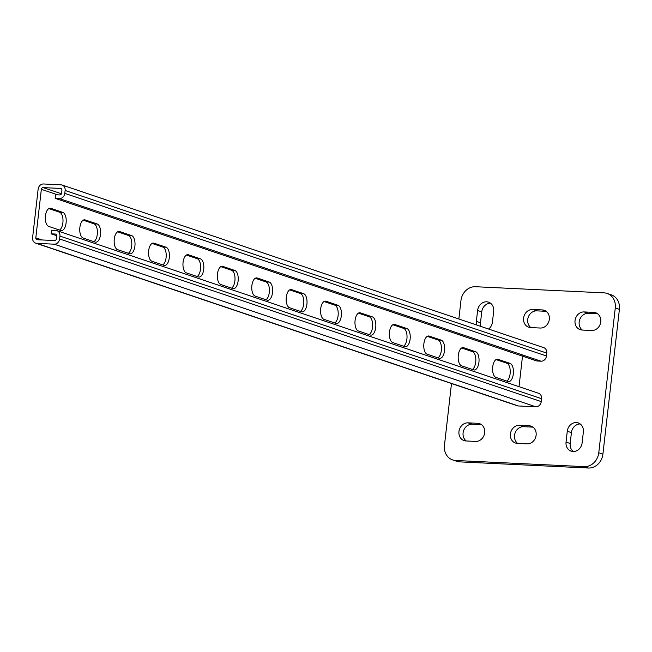 <?xml version="1.0" encoding="UTF-8"?>
<svg xmlns="http://www.w3.org/2000/svg" width="652" height="652" viewBox="0 0 652 652"><rect width="100%" height="100%" fill="white"/><g stroke="black" fill="none" stroke-linecap="round" stroke-linejoin="round"><path stroke-width="0.98" d="M573.051 451.534A9.177 7.971 -71.3 0 0 582.122 442.863L583.361 432.007A9.177 7.971 -71.3 0 0 578.259 422.928A9.177 7.971 -71.3 0 0 567.281 431.233L566.05 442.097A9.177 7.971 -71.3 0 0 571.152 451.176A9.177 7.971 -71.3 0 0 573.051 451.534M488.601 329.04A9.177 7.971 -71.3 0 0 492.439 322.104L493.678 311.248A9.177 7.971 -71.3 0 0 488.576 302.169A9.177 7.971 -71.3 0 0 477.598 310.482L476.359 321.338A9.177 7.971 -71.3 0 0 476.62 324.998M451.494 383.539L444.452 445.381A14.678 12.755 -71.3 0 0 452.618 459.904A14.678 12.755 -71.3 0 0 455.658 460.483L584.265 466.628A14.678 12.755 -71.3 0 0 598.772 452.757L615.268 307.956A14.678 12.755 -71.3 0 0 607.11 293.441A14.678 12.755 -71.3 0 0 604.062 292.862L475.455 286.717A14.678 12.755 -71.3 0 0 460.948 300.58L458.853 318.999M598.772 452.757L602.904 454.151L619.4 309.35L615.268 307.956M455.658 460.483L459.79 461.877L588.389 468.022L584.265 466.628M532.961 427.15L523.597 426.71A9.177 7.971 -71.3 0 0 515.064 433.067A9.177 7.971 -71.3 0 0 517.688 443.425M580.207 423.955A9.177 7.971 -71.3 0 0 571.413 432.635L570.174 443.49A9.177 7.971 -71.3 0 0 573.328 451.543M481.526 424.697L472.154 424.248A9.177 7.971 -71.3 0 0 463.621 430.605A9.177 7.971 -71.3 0 0 466.245 440.964M490.524 303.196A9.177 7.971 -71.3 0 0 481.73 311.876L480.491 322.732A9.177 7.971 -71.3 0 0 480.752 326.391M546.164 311.314L536.8 310.865A9.177 7.971 -71.3 0 0 528.259 317.222A9.177 7.971 -71.3 0 0 530.883 327.581M597.607 313.767L588.234 313.327A9.177 7.971 -71.3 0 0 579.701 319.684A9.177 7.971 -71.3 0 0 582.326 330.042M607.11 293.441L611.234 294.834A14.678 12.755 108.7 0 1 619.4 309.35M602.904 454.151A14.678 12.755 108.7 0 1 588.389 468.022M459.79 461.877A14.678 12.755 108.7 0 1 456.742 461.298L452.618 459.904M527.052 443.873A9.177 7.971 -71.3 0 0 535.936 436.302A9.177 7.971 -71.3 0 0 531.021 426.131A9.177 7.971 -71.3 0 0 529.114 425.772L519.473 425.308A9.177 7.971 -71.3 0 0 510.589 432.887A9.177 7.971 -71.3 0 0 515.504 443.05A9.177 7.971 -71.3 0 0 517.411 443.409L527.052 443.873M475.61 441.412A9.177 7.971 -71.3 0 0 484.493 433.841A9.177 7.971 -71.3 0 0 479.579 423.67A9.177 7.971 -71.3 0 0 477.671 423.311L468.03 422.855A9.177 7.971 -71.3 0 0 459.147 430.426A9.177 7.971 -71.3 0 0 464.061 440.597A9.177 7.971 -71.3 0 0 465.968 440.956L475.61 441.412M540.255 328.029A9.177 7.971 -71.3 0 0 549.139 320.458A9.177 7.971 -71.3 0 0 544.216 310.287A9.177 7.971 -71.3 0 0 542.317 309.928L532.668 309.472A9.177 7.971 -71.3 0 0 523.784 317.043A9.177 7.971 -71.3 0 0 528.707 327.214A9.177 7.971 -71.3 0 0 530.606 327.573L540.255 328.029M591.69 330.491A9.177 7.971 -71.3 0 0 600.573 322.919A9.177 7.971 -71.3 0 0 595.659 312.748A9.177 7.971 -71.3 0 0 593.752 312.389L584.111 311.933A9.177 7.971 -71.3 0 0 575.227 319.504A9.177 7.971 -71.3 0 0 580.141 329.667A9.177 7.971 -71.3 0 0 582.049 330.026L591.69 330.491M51.141 233.84L51.557 230.221L55.73 230.425A5.501 4.784 -71.3 0 1 56.871 230.637A5.501 4.784 -71.3 0 1 59.935 236.081L59.609 238.982A5.501 4.784 -71.3 0 1 54.165 244.182L36.805 243.351A5.501 4.784 -71.3 0 1 35.664 243.131A5.501 4.784 -71.3 0 1 32.6 237.687L38.126 189.178A5.501 4.784 108.7 0 1 43.57 183.978L60.929 184.809A5.501 4.784 108.7 0 1 62.07 185.021A5.501 4.784 108.7 0 1 65.135 190.474L64.801 193.367A5.501 4.784 108.7 0 1 59.365 198.567L55.184 198.363L55.591 194.744L59.772 194.948A1.834 1.597 108.7 0 0 61.59 193.212L61.916 190.319A1.834 1.597 108.7 0 0 60.514 188.428L43.154 187.597A1.834 1.597 108.7 0 0 41.345 189.333L35.811 237.841A1.834 1.597 -71.3 0 0 37.213 239.732L54.581 240.555A1.834 1.597 -71.3 0 0 56.39 238.828L56.724 235.926A1.834 1.597 -71.3 0 0 55.322 234.044L51.141 233.84L56.732 235.674M498.022 359.317L510.068 363.384A9.177 4.409 -87.3 0 1 513.393 373.27A9.177 4.409 -87.3 0 1 508.601 381.599A9.177 4.409 -87.3 0 1 508.006 381.485L495.96 377.418A9.177 4.409 -87.3 0 1 492.635 367.541A9.177 4.409 -87.3 0 1 497.435 359.203A9.177 4.409 -87.3 0 1 498.022 359.317L496.832 359.26M463.621 347.703L475.667 351.77A9.177 4.409 -87.3 0 1 478.992 361.656A9.177 4.409 -87.3 0 1 474.191 369.986A9.177 4.409 -87.3 0 1 473.605 369.871L461.559 365.805A9.177 4.409 -87.3 0 1 458.234 355.919A9.177 4.409 -87.3 0 1 463.026 347.589A9.177 4.409 -87.3 0 1 463.621 347.703L462.431 347.646M326.008 301.24L338.054 305.307A9.177 4.409 -87.3 0 1 341.379 315.185A9.177 4.409 -87.3 0 1 336.587 323.522A9.177 4.409 -87.3 0 1 335.992 323.408L323.946 319.341A9.177 4.409 -87.3 0 1 320.621 309.455A9.177 4.409 -87.3 0 1 325.421 301.126A9.177 4.409 -87.3 0 1 326.008 301.24L324.818 301.183M291.607 289.627L303.653 293.693A9.177 4.409 -87.3 0 1 306.978 303.571A9.177 4.409 -87.3 0 1 302.178 311.9A9.177 4.409 -87.3 0 1 301.591 311.786L289.545 307.728A9.177 4.409 -87.3 0 1 286.22 297.842A9.177 4.409 -87.3 0 1 291.012 289.512A9.177 4.409 -87.3 0 1 291.607 289.627L290.417 289.57M360.417 312.854L372.455 316.921A9.177 4.409 -87.3 0 1 375.788 326.807A9.177 4.409 -87.3 0 1 370.988 335.136A9.177 4.409 -87.3 0 1 370.393 335.022L358.355 330.955A9.177 4.409 -87.3 0 1 355.022 321.069A9.177 4.409 -87.3 0 1 359.822 312.74A9.177 4.409 -87.3 0 1 360.417 312.854L359.219 312.797M394.819 324.476L406.856 328.535A9.177 4.409 -87.3 0 1 410.19 338.421A9.177 4.409 -87.3 0 1 405.389 346.75A9.177 4.409 -87.3 0 1 404.794 346.636L392.757 342.569A9.177 4.409 -87.3 0 1 389.423 332.691A9.177 4.409 -87.3 0 1 394.224 324.362A9.177 4.409 -87.3 0 1 394.819 324.476L393.621 324.419M429.22 336.09L441.257 340.157A9.177 4.409 -87.3 0 1 444.591 350.034A9.177 4.409 -87.3 0 1 439.79 358.364A9.177 4.409 -87.3 0 1 439.195 358.258L427.158 354.191A9.177 4.409 -87.3 0 1 423.824 344.305A9.177 4.409 -87.3 0 1 428.625 335.976A9.177 4.409 -87.3 0 1 429.22 336.09L428.022 336.033M522.521 356.008L519.025 386.677M62.828 212.381L50.791 208.314A9.177 4.409 92.7 0 0 50.196 208.2A9.177 4.409 92.7 0 0 45.395 216.529A9.177 4.409 92.7 0 0 48.729 226.415L60.766 230.482A9.177 4.409 92.7 0 0 61.361 230.588A9.177 4.409 92.7 0 0 66.162 222.259A9.177 4.409 92.7 0 0 62.828 212.381L59.617 212.226L48.818 208.583M97.238 223.995L85.192 219.928A9.177 4.409 92.7 0 0 84.597 219.814A9.177 4.409 92.7 0 0 79.805 228.143A9.177 4.409 92.7 0 0 83.13 238.029L95.176 242.096A9.177 4.409 92.7 0 0 95.762 242.21A9.177 4.409 92.7 0 0 100.563 233.881A9.177 4.409 92.7 0 0 97.238 223.995L94.018 223.84L83.228 220.197M234.842 270.458L222.805 266.391A9.177 4.409 92.7 0 0 222.21 266.277A9.177 4.409 92.7 0 0 217.409 274.606A9.177 4.409 92.7 0 0 220.743 284.492L232.78 288.559A9.177 4.409 92.7 0 0 233.375 288.673A9.177 4.409 92.7 0 0 238.176 280.344A9.177 4.409 92.7 0 0 234.842 270.458L231.631 270.303L220.832 266.66M269.252 282.072L257.206 278.005A9.177 4.409 92.7 0 0 256.611 277.899A9.177 4.409 92.7 0 0 251.819 286.228A9.177 4.409 92.7 0 0 255.144 296.106L267.181 300.173A9.177 4.409 92.7 0 0 267.776 300.287A9.177 4.409 92.7 0 0 272.577 291.957A9.177 4.409 92.7 0 0 269.252 282.072L266.032 281.917L255.234 278.274M200.441 258.844L188.404 254.777A9.177 4.409 92.7 0 0 187.809 254.663A9.177 4.409 92.7 0 0 183.008 262.992A9.177 4.409 92.7 0 0 186.342 272.878L198.379 276.945A9.177 4.409 92.7 0 0 198.974 277.059A9.177 4.409 92.7 0 0 203.774 268.722A9.177 4.409 92.7 0 0 200.441 258.844L197.23 258.689L186.431 255.046M166.04 247.222L154.002 243.163A9.177 4.409 92.7 0 0 153.407 243.049A9.177 4.409 92.7 0 0 148.607 251.379A9.177 4.409 92.7 0 0 151.932 261.265L163.978 265.323A9.177 4.409 92.7 0 0 164.573 265.437A9.177 4.409 92.7 0 0 169.365 257.108A9.177 4.409 92.7 0 0 166.04 247.222L162.821 247.075L152.03 243.424M131.639 235.608L119.593 231.542A9.177 4.409 92.7 0 0 119.006 231.427A9.177 4.409 92.7 0 0 114.206 239.765A9.177 4.409 92.7 0 0 117.531 249.643L129.577 253.709A9.177 4.409 92.7 0 0 130.164 253.824A9.177 4.409 92.7 0 0 134.964 245.494A9.177 4.409 92.7 0 0 131.639 235.608L128.42 235.453L117.629 231.81M510.068 363.384L506.848 363.229L496.058 359.586M506.848 363.229A9.177 4.409 -87.3 0 1 510.239 371.681A9.177 4.409 -87.3 0 1 506.759 381.061M475.667 351.77L472.447 351.615L461.657 347.972M472.447 351.615A9.177 4.409 -87.3 0 1 475.838 360.067A9.177 4.409 -87.3 0 1 472.358 369.448M338.054 305.307L334.835 305.152L324.044 301.509M334.835 305.152A9.177 4.409 -87.3 0 1 338.225 313.604A9.177 4.409 -87.3 0 1 334.745 322.984M303.653 293.693L300.433 293.539L289.643 289.887M300.433 293.539A9.177 4.409 -87.3 0 1 303.824 301.99A9.177 4.409 -87.3 0 1 300.344 311.371M372.455 316.921L369.244 316.766L358.445 313.123M369.244 316.766A9.177 4.409 -87.3 0 1 372.634 325.218A9.177 4.409 -87.3 0 1 369.146 334.598M406.856 328.535L403.645 328.388L392.846 324.737M403.645 328.388A9.177 4.409 -87.3 0 1 407.035 336.831A9.177 4.409 -87.3 0 1 403.547 346.22M441.257 340.157L438.046 340.002L427.247 336.359M438.046 340.002A9.177 4.409 -87.3 0 1 441.437 348.453A9.177 4.409 -87.3 0 1 437.957 357.834M59.519 230.058A9.177 4.409 92.7 0 0 63.008 220.678A9.177 4.409 92.7 0 0 59.617 212.226M93.929 241.672A9.177 4.409 92.7 0 0 97.409 232.291A9.177 4.409 92.7 0 0 94.018 223.84M231.533 288.135A9.177 4.409 92.7 0 0 235.022 278.754A9.177 4.409 92.7 0 0 231.631 270.303M265.943 299.757A9.177 4.409 92.7 0 0 269.423 290.368A9.177 4.409 92.7 0 0 266.032 281.917M197.132 276.521A9.177 4.409 92.7 0 0 200.62 267.141A9.177 4.409 92.7 0 0 197.23 258.689M162.731 264.908A9.177 4.409 92.7 0 0 166.219 255.527A9.177 4.409 92.7 0 0 162.821 247.075M128.33 253.286A9.177 4.409 92.7 0 0 131.81 243.905A9.177 4.409 92.7 0 0 128.42 235.453M35.664 243.131L517.297 405.756A5.501 4.784 -71.3 0 0 518.438 405.976L535.805 406.799A5.501 4.784 -71.3 0 0 541.241 401.599L541.576 398.706A5.501 4.784 -71.3 0 0 538.511 393.262L56.871 230.637M62.07 185.021L543.711 347.646A5.501 4.784 108.7 0 1 546.767 353.091L546.441 355.992A5.501 4.784 108.7 0 1 540.997 361.192L536.816 360.988L55.184 198.363M597.387 313.62L593.752 312.389M588.234 313.327L584.111 311.933M545.952 311.159L542.317 309.928M536.8 310.865L532.668 309.472M481.73 311.876L477.598 310.482M480.491 322.732L476.359 321.338M481.306 424.542L477.671 423.311M472.154 424.248L468.03 422.855M571.413 432.635L567.281 431.233M570.174 443.49L566.05 442.097M532.749 427.003L529.114 425.772M523.597 426.71L519.473 425.308M55.322 234.044L56.048 234.288M41.345 189.333L57.669 194.842M35.811 237.841L42.095 239.96M36.805 243.351L518.438 405.976M54.165 244.182L535.805 406.799M59.609 238.982L541.241 401.599M59.935 236.081L541.576 398.706M59.365 198.567L540.997 361.192M60.514 188.428L61.247 188.672M43.154 187.597L61.443 193.774M65.135 190.474L546.767 353.091M64.801 193.367L546.441 355.992M50.791 208.314L49.593 208.257M119.593 231.542L118.403 231.484M154.002 243.163L152.804 243.106M188.404 254.777L187.205 254.72M222.805 266.391L221.607 266.334M257.206 278.005L256.016 277.948M85.192 219.928L84.002 219.871"/></g></svg>
